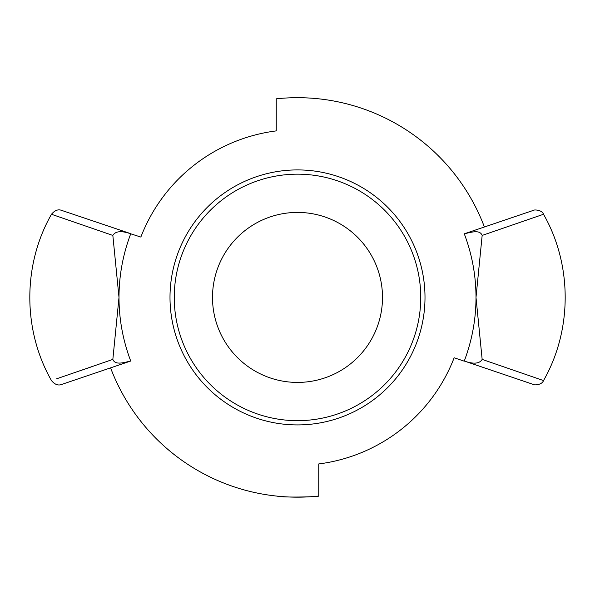 <?xml version="1.0" encoding="UTF-8"?>
<svg xmlns="http://www.w3.org/2000/svg" width="595" height="595" viewBox="0 0 595 595"><rect width="100%" height="100%" fill="white"/><g stroke="black" fill="none" stroke-linecap="round" stroke-linejoin="round"><path stroke-width="0.89" d="M482.158 235.427L543.518 214.274C542.105 209.775 533.894 209.507 533.395 210.37L464.279 233.813C471.612 232.184 479.83 229.432 482.158 235.434L476 297.418L482.158 359.41C479.533 363.761 473.575 364.304 464.279 361.031L533.395 384.467C533.276 385.218 541.852 385.359 543.518 380.569L482.203 359.425M130.721 233.805C122.927 254.452 119.022 275.656 119 297.418C119.022 319.18 122.927 340.385 130.721 361.031C123.388 362.653 115.17 365.404 112.842 359.41L119 297.418L112.842 235.434C115.467 231.076 121.425 230.533 130.721 233.805L140.851 237.063A167.872 167.872 0 0 1 276.251 130.893L276.251 98.822A199.727 199.727 0 0 1 484.36 226.888M464.226 361.172L454.149 357.774A167.872 167.872 0 0 1 318.749 463.944L318.749 496.037C320.073 496.795 283.056 497.807 277.225 496.141M110.618 367.955A199.749 199.749 0 0 0 318.749 496.037M297.5 424.919A127.501 127.501 0 0 1 169.999 297.418A127.501 127.501 0 0 1 297.5 169.917A127.501 127.501 0 0 1 425.001 297.418A127.501 127.501 0 0 1 297.5 424.919M112.842 359.41L56.532 378.837M79.626 370.916L92.091 366.617M112.812 235.419L51.482 214.274C22.603 264.738 22.603 330.091 51.468 380.562C54.725 384.496 58.102 385.798 61.583 384.474L130.721 361.031M464.279 361.031C472.073 340.385 475.978 319.18 476 297.418C475.978 275.656 472.073 254.452 464.279 233.805M130.774 233.671L61.605 210.377C58.139 209.046 54.762 210.347 51.482 214.274M289.363 97.855L305.637 97.855M317.128 98.658L317.775 98.725M226.836 344.661A85.003 85.003 0 0 1 250.257 226.755A85.003 85.003 0 0 1 368.164 250.175A85.003 85.003 0 0 1 344.743 368.082A85.003 85.003 0 0 1 226.836 344.661M399.959 228.919A123.247 123.247 0 0 1 365.999 399.877A123.247 123.247 0 0 1 195.041 365.925A123.247 123.247 0 0 1 229.001 194.959A123.247 123.247 0 0 1 399.959 228.919M543.525 380.569C572.397 330.099 572.397 264.738 543.525 214.267"/></g></svg>
